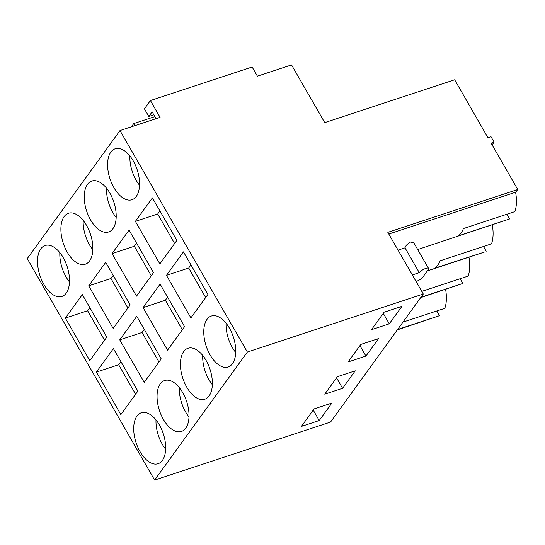 <?xml version="1.0" encoding="UTF-8"?>
<svg xmlns="http://www.w3.org/2000/svg" width="545" height="545" viewBox="0 0 545 545"><rect width="100%" height="100%" fill="white"/><g stroke="black" fill="none" stroke-linecap="round" stroke-linejoin="round"><path stroke-width="0.82" d="M491.072 143.124L517.75 189.51L387.829 232.354L423.295 294.028L330.556 422.068L154.603 480.084L27.25 258.609L119.989 130.568L160.08 117.352L150.42 100.552L252.131 67.015L257.397 76.177L291.548 64.916L324.731 122.618L454.653 79.781L488 137.776L491.045 136.775L494.117 142.122L491.072 143.124M119.989 130.568L247.348 352.05L423.295 294.028M506.843 214.253L509.555 218.967L458.032 235.958C460.368 234.466 462.146 232.013 463.366 228.587L514.889 211.596C516.715 206.221 516.946 199.77 515.59 192.235L517.75 189.51M509.555 218.967L417.702 249.542M494.117 142.122L492.101 144.909M150.42 100.552L144.411 108.837L148.805 116.473L152.144 111.868L156.054 118.681M247.348 352.05L154.603 480.084M135.392 221.365L159.855 263.903L176.873 240.413L152.409 197.876L135.392 221.365L157.668 214.022L159.91 210.922M136.305 196.411A26.821 14.333 71.8 0 1 131.972 199.736A26.821 14.333 71.8 0 1 111.732 183.338A26.821 14.333 71.8 0 1 110.833 152.116A26.821 14.333 71.8 0 1 115.172 148.792A26.821 14.333 71.8 0 1 135.412 165.19A26.821 14.333 71.8 0 1 136.305 196.411M166.443 275.361L190.907 317.905L207.924 294.416L183.461 251.872L166.443 275.361L188.72 268.017L205.676 297.516M89.605 260.892A26.821 14.333 71.8 0 1 85.265 264.216A26.821 14.333 71.8 0 1 65.025 247.818A26.821 14.333 71.8 0 1 64.133 216.597A26.821 14.333 71.8 0 1 68.466 213.272A26.821 14.333 71.8 0 1 88.712 229.67A26.821 14.333 71.8 0 1 89.605 260.892M209.13 395.902A26.821 14.333 71.8 0 1 204.791 399.226A26.821 14.333 71.8 0 1 184.551 382.828A26.821 14.333 71.8 0 1 183.658 351.607A26.821 14.333 71.8 0 1 187.998 348.282A26.821 14.333 71.8 0 1 208.238 364.68A26.821 14.333 71.8 0 1 209.13 395.902M112.951 228.648A26.821 14.333 71.8 0 1 108.618 231.972A26.821 14.333 71.8 0 1 88.379 215.575A26.821 14.333 71.8 0 1 87.486 184.353A26.821 14.333 71.8 0 1 91.819 181.029A26.821 14.333 71.8 0 1 112.059 197.426A26.821 14.333 71.8 0 1 112.951 228.648M167.553 350.142L184.571 326.653L160.107 284.115L143.097 307.598L167.553 350.142M112.045 253.602L136.509 296.146L153.52 272.657L129.056 230.113L112.045 253.602L134.315 246.258L136.557 243.159M185.777 428.145A26.821 14.333 71.8 0 1 181.437 431.463A26.821 14.333 71.8 0 1 161.197 415.072A26.821 14.333 71.8 0 1 160.305 383.85A26.821 14.333 71.8 0 1 164.645 380.526A26.821 14.333 71.8 0 1 184.884 396.917A26.821 14.333 71.8 0 1 185.777 428.145M119.743 339.842L136.754 316.352L161.218 358.896L144.207 382.386L119.743 339.842L142.013 332.498L144.255 329.398M88.692 285.846L113.156 328.383L130.166 304.893L105.703 262.356L88.692 285.846L110.962 278.495L113.21 275.402M65.339 318.082L82.35 294.593L106.813 337.137L89.802 360.627L65.339 318.082L87.609 310.739L89.857 307.639M96.39 372.078L113.401 348.589L137.865 391.133L120.854 414.622L96.39 372.078L118.66 364.734L120.908 361.642M66.252 293.128A26.821 14.333 71.8 0 1 61.912 296.453A26.821 14.333 71.8 0 1 41.672 280.055A26.821 14.333 71.8 0 1 40.78 248.833A26.821 14.333 71.8 0 1 45.119 245.509A26.821 14.333 71.8 0 1 65.359 261.907A26.821 14.333 71.8 0 1 66.252 293.128M162.424 460.382A26.821 14.333 71.8 0 1 158.091 463.706A26.821 14.333 71.8 0 1 137.844 447.309A26.821 14.333 71.8 0 1 136.952 416.087A26.821 14.333 71.8 0 1 141.291 412.763A26.821 14.333 71.8 0 1 161.531 429.16A26.821 14.333 71.8 0 1 162.424 460.382M232.483 363.665A26.821 14.333 71.8 0 1 228.144 366.989A26.821 14.333 71.8 0 1 207.904 350.592A26.821 14.333 71.8 0 1 207.011 319.37A26.821 14.333 71.8 0 1 211.344 316.046A26.821 14.333 71.8 0 1 231.591 332.436A26.821 14.333 71.8 0 1 232.483 363.665M389.28 323.825L401.958 306.324L384.143 312.196L371.465 329.698L389.28 323.825L383.278 313.389M365.927 356.062L348.112 361.941L360.79 344.44L378.605 338.561L365.927 356.062L359.925 345.625M342.58 388.306L324.759 394.178L337.437 376.677L355.251 370.804L342.58 388.306L336.578 377.869M319.227 420.542L301.405 426.422L314.084 408.92L331.905 403.041L319.227 420.542L313.225 410.106M515.59 192.235L388.803 234.043M416.053 281.438A5.552 1.69 150.1 0 0 416.414 281.329A5.552 1.69 150.1 0 0 422.866 277.098L428.206 269.727A5.552 1.69 150.1 0 0 428.561 268.426A5.552 1.69 150.1 0 0 425.754 268.433A5.552 1.69 150.1 0 0 419.296 272.663L405.017 247.832C405.65 245.645 407.496 243.71 410.569 242.021L413.887 242.913M405.017 247.832L398.048 250.128M148.805 116.473L153.84 114.818M134.928 125.643L133.736 123.579L131.399 126.808M174.625 243.513L157.668 214.022M129.88 155.945A26.821 14.333 -108.2 0 0 139.534 185.232M188.72 268.017L190.961 264.918M83.174 220.425A26.821 14.333 -108.2 0 0 92.834 249.712M202.699 355.435A26.821 14.333 -108.2 0 0 212.359 384.729M106.527 188.189A26.821 14.333 -108.2 0 0 116.187 217.475M143.097 307.598L165.367 300.254L182.323 329.752M165.367 300.254L167.608 297.161M151.278 275.756L134.315 246.258M179.346 387.679A26.821 14.333 -108.2 0 0 189.006 416.966M142.013 332.498L158.977 361.996M127.925 307.993L110.962 278.495M104.572 340.237L87.609 310.739M118.66 364.734L135.623 394.233M59.821 252.669A26.821 14.333 -108.2 0 0 69.481 281.956M155.999 419.916A26.821 14.333 -108.2 0 0 165.653 449.209M226.052 323.199A26.821 14.333 -108.2 0 0 235.713 352.486M468.966 257.172C470.226 264.523 469.967 270.824 468.189 276.077L421.776 291.384M460.137 278.733L462.848 283.448L420.951 297.263M462.848 283.448L420.679 297.638M492.319 224.935C493.579 232.279 493.32 238.581 491.536 243.84L440.019 260.83C438.793 264.25 437.015 266.709 434.678 268.195L484.198 252.151L427.355 270.892M419.296 272.663L412.333 274.959M445.619 289.415C446.873 296.759 446.614 303.061 444.836 308.32L402.939 322.136M436.783 310.97L439.495 315.691L397.598 329.5M439.495 315.691L397.332 329.875M483.49 246.49L486.201 251.211M133.736 123.579L154.869 116.61M413.839 242.832L428.561 268.426"/></g></svg>
